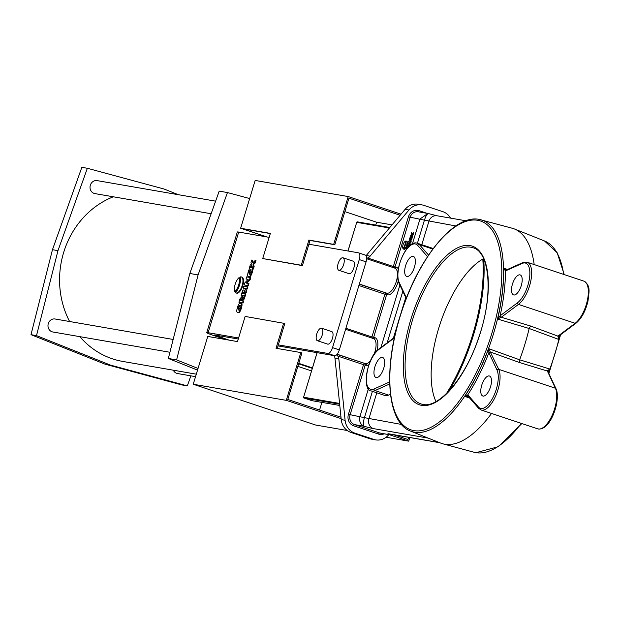 <?xml version="1.0" encoding="UTF-8"?>
<svg xmlns="http://www.w3.org/2000/svg" width="620" height="620" viewBox="0 0 620 620"><rect width="100%" height="100%" fill="white"/><g stroke="black" fill="none" stroke-linecap="round" stroke-linejoin="round"><path stroke-width="0.93" d="M169.927 352.269L52.832 331.979A6.588 5.96 -80.2 0 1 48.29 323.601A6.588 5.96 -80.2 0 1 55.087 318.998L173.158 339.458M211.133 213.745L94.876 193.595A6.588 5.96 -80.2 0 1 90.334 185.225A6.588 5.96 -80.2 0 1 97.123 180.621L215.621 201.159M69.618 321.517A85.599 77.516 -80.2 0 1 63.643 252.518A85.599 77.516 -80.2 0 1 113.328 196.796M197.54 370.101L168.353 358.469L189.828 273.482L219.201 191.123L227.455 192.556L249.659 198.555M190.89 375.852L187.317 385.88L110.577 365.134L36.503 335.622L57.978 250.635L87.35 168.276L164.083 189.023L178.328 194.696M196.308 374.178L122.714 361.421A85.599 77.516 -80.2 0 1 79.848 336.66M195.548 376.658L177.537 373.535A6.588 5.96 -80.2 0 1 173.321 370.194M187.317 385.88L181.807 384.927L105.075 364.18L31 334.668L52.468 249.682L81.848 167.323L87.35 168.276M198.043 368.443L176.615 359.902L198.082 274.908L227.455 192.556M168.353 358.469L176.615 359.902M189.828 273.482L198.082 274.908M105.075 364.18L110.577 365.134M31 334.668L36.503 335.622M52.468 249.682L57.978 250.635M410.285 240.955L410.393 240.986C411.975 239.7 412.424 238.22 411.75 236.546L411.176 236.352C409.603 237.638 409.154 239.126 409.828 240.8C411.409 239.514 411.858 238.034 411.176 236.352M410.339 240.978L409.828 240.8M410.169 239.692L410.851 237.437L410.138 239.684M406.061 241.04A4.216 1.775 -71.6 0 0 405.635 241.072A5.255 2.209 -71.6 0 1 403.256 248.922A4.216 1.775 -71.6 0 0 403.504 249.062A4.216 1.775 -71.6 0 0 403.612 249.093A4.216 1.775 -71.6 0 0 406.557 245.497A4.216 1.775 -71.6 0 0 406.17 241.064A4.216 1.775 -71.6 0 0 406.061 241.04M403.969 249.209A4.216 1.775 -71.6 0 0 404.07 249.256A4.216 1.775 -71.6 0 0 404.178 249.279A4.216 1.775 -71.6 0 0 407.123 245.69A4.216 1.775 -71.6 0 0 406.736 241.258A4.216 1.775 -71.6 0 0 406.627 241.226M249 276.52L249.217 276.597C250.992 278.566 254.657 266.515 251.922 267.701L251.356 267.514C249.581 265.538 245.915 277.597 248.651 276.404C250.426 278.38 254.092 266.321 251.356 267.514M249.108 276.567L248.651 276.404M249.325 274.187C250.945 272.885 251.402 271.389 250.697 269.685C249.077 270.987 248.62 272.482 249.325 274.187L249.263 274.172M238.111 312.333L238.336 312.41C240.111 314.387 243.776 302.328 241.04 303.513L240.475 303.327C238.7 301.359 235.034 313.41 237.77 312.224C239.545 314.193 243.21 302.142 240.475 303.327M238.227 312.379L237.77 312.224M238.444 310.008C240.064 308.706 240.521 307.202 239.816 305.497C238.196 306.799 237.739 308.303 238.444 310.008L238.382 309.992M241.118 276.884A8.432 3.542 -71.6 0 0 240.273 276.954A10.509 4.418 -71.6 0 1 235.499 292.648A8.432 3.542 -71.6 0 0 236.011 292.935A8.432 3.542 -71.6 0 0 236.228 292.989A8.432 3.542 -71.6 0 0 242.118 285.804A8.432 3.542 -71.6 0 0 241.335 276.938A8.432 3.542 -71.6 0 0 241.118 276.884M236.367 293.035A8.432 3.542 -71.6 0 0 236.577 293.121A8.432 3.542 -71.6 0 0 236.794 293.175A8.432 3.542 -71.6 0 0 242.684 285.99A8.432 3.542 -71.6 0 0 241.909 277.132A8.432 3.542 -71.6 0 0 241.684 277.07M342.806 257.742A6.588 2.767 -71.6 0 0 338.21 263.353A6.588 2.767 -71.6 0 0 338.815 270.281A6.588 2.767 -71.6 0 0 338.985 270.32A6.588 2.767 -71.6 0 0 343.589 264.709A6.588 2.767 -71.6 0 0 342.976 257.781A6.588 2.767 -71.6 0 0 342.806 257.742M348.858 273.614A6.588 2.767 -71.6 0 0 349.021 273.676A6.588 2.767 -71.6 0 0 349.192 273.722A6.588 2.767 -71.6 0 0 353.788 268.111A6.588 2.767 -71.6 0 0 353.183 261.183A6.588 2.767 -71.6 0 0 353.012 261.144M321.408 328.189A6.588 2.767 -71.6 0 0 316.804 333.8A6.588 2.767 -71.6 0 0 317.409 340.729A6.588 2.767 -71.6 0 0 317.579 340.767A6.588 2.767 -71.6 0 0 322.183 335.156A6.588 2.767 -71.6 0 0 321.579 328.228A6.588 2.767 -71.6 0 0 321.408 328.189M327.453 344.053A6.588 2.767 -71.6 0 0 327.616 344.123A6.588 2.767 -71.6 0 0 327.786 344.17A6.588 2.767 -71.6 0 0 332.39 338.551A6.588 2.767 -71.6 0 0 331.778 331.63A6.588 2.767 -71.6 0 0 331.607 331.591M519.901 274.854A10.532 4.425 108.4 0 1 520.172 274.923A10.532 4.425 108.4 0 1 521.149 285.998A10.532 4.425 108.4 0 1 513.786 294.981A10.532 4.425 108.4 0 1 513.515 294.911A10.532 4.425 108.4 0 1 512.538 283.836A10.532 4.425 108.4 0 1 519.901 274.854M489.188 375.953A10.532 4.425 108.4 0 1 489.459 376.014A10.532 4.425 108.4 0 1 490.436 387.097A10.532 4.425 108.4 0 1 483.073 396.079A10.532 4.425 108.4 0 1 482.794 396.01A10.532 4.425 108.4 0 1 481.825 384.927A10.532 4.425 108.4 0 1 489.188 375.953M382.377 357.438A10.532 4.425 108.4 0 1 382.649 357.507A10.532 4.425 108.4 0 1 383.625 368.59A10.532 4.425 108.4 0 1 376.262 377.565A10.532 4.425 108.4 0 1 375.991 377.503A10.532 4.425 108.4 0 1 375.015 366.42A10.532 4.425 108.4 0 1 382.377 357.438M413.091 256.347A10.532 4.425 108.4 0 1 413.362 256.417A10.532 4.425 108.4 0 1 414.338 267.491A10.532 4.425 108.4 0 1 406.976 276.474A10.532 4.425 108.4 0 1 406.704 276.404A10.532 4.425 108.4 0 1 405.728 265.329A10.532 4.425 108.4 0 1 413.091 256.347M389.693 383.966L375.007 390.561A23.049 9.688 108.4 0 1 371.798 391.081A23.049 9.688 108.4 0 1 371.202 390.925L384.803 395.459A23.049 9.688 -71.6 0 0 385.4 395.606A23.049 9.688 -71.6 0 0 388.608 395.095L390.461 394.266M479.214 219.41A111.391 46.818 108.4 0 1 481.019 219.806A111.391 46.818 108.4 0 1 492.807 335.963A111.391 46.818 108.4 0 1 414.563 432.218A111.391 46.818 108.4 0 1 410.603 431.101L440.665 443.083A113.258 47.608 -71.6 0 0 442.858 443.811A113.258 47.608 -71.6 0 0 444.687 444.222A113.258 47.608 -71.6 0 0 491.536 413.455M409.107 246.233L407.425 245.652L407.107 246.698L408.355 247M402.899 248.403A4.216 1.775 -71.6 0 0 405.015 241.428A4.216 1.775 -71.6 0 0 402.899 248.403L403.465 248.589A4.216 1.775 -71.6 0 0 403.729 248.341M405.751 242.288A4.216 1.775 -71.6 0 0 405.581 241.614L405.015 241.428M408.51 242.095L409.588 242.288L407.604 245.071L409.371 245.381L409.688 244.327L408.611 244.141L410.595 241.358L408.828 241.048L408.51 242.095L409.51 242.366M409.246 244.257L410.843 242.59L411.161 241.544L410.595 241.358M409.967 245.458L410.254 244.52L409.688 244.327M407.604 245.071L409.371 245.381M411.386 232.608L411.262 234.6L410.223 236.445L411.44 235.298L411.913 237.018L412.478 237.204L412.571 234.918L413.78 232.919L413.214 232.733L411.82 234.05L411.386 232.608L412.215 233.678M411.091 236.344L411.595 235.871M247.318 289.005L247.953 286.905L247.388 286.711L243.854 286.099L243.218 288.199L247.318 289.005L246.752 288.812L247.388 286.711M244.288 298.979L245.078 296.368L244.513 296.174L242.312 298.429L241.932 296.546L239.987 298.832L238.948 302.25L243.048 303.056L243.683 300.956L241.761 300.529L243.722 298.794L244.288 298.979L242.412 300.646M242.97 297.755L242.172 296.709M235.36 291.795A8.432 3.542 -71.6 0 0 239.599 277.845L239.033 277.659A8.432 3.542 -71.6 0 0 234.794 291.601L235.36 291.795M269.173 237.344L238.7 232.066A14.485 0.837 -163.1 0 0 237.313 232.012L206.731 332.646A14.485 0.837 -163.1 0 0 214.536 335.808L225.765 339.551M238.592 337.985L208.126 332.7A14.485 0.837 -163.1 0 0 206.731 332.646M327.864 353.454A6.588 2.767 -71.6 0 0 332.529 347.642L339.326 349.905A6.588 2.767 108.4 0 1 334.668 355.717L327.864 353.454L278.318 344.867L284.812 323.477L245.14 316.425L237.499 341.581L207.77 336.435L193.246 384.237L315.681 425.041L347.239 430.505M332.529 347.642L359.282 259.579A6.588 2.767 -71.6 0 0 358.608 252.851A6.588 2.767 -71.6 0 0 358.438 252.813L308.892 244.226L310.039 240.452L334.815 244.745L348.952 198.199L400.125 215.256M262.725 258.555L301.258 265.236L308.907 240.072L333.676 244.365L348.2 196.563L255.161 180.443L240.638 228.245L270.367 233.399L262.725 258.555L302.397 265.616L308.892 244.226M244.427 290.276L243.458 289.966L242.715 290.54L241.087 295.197L245.195 295.996L246.543 290.346L245.35 289.494L244.117 290.943M246.008 279L248.171 279.372L244.838 282.852L244.203 284.952L247.737 285.564L248.372 283.464L246.218 283.092L249.542 279.612L250.185 277.512L246.651 276.9L246.008 279L248.101 279.45M246.853 283.201L250.116 279.798L250.751 277.706L250.185 277.512M244.203 284.952L248.302 285.75L248.946 283.65L248.372 283.464M251.774 260.028L250.984 262.624L251.519 264.012L250.24 265.096L249.449 267.693L251.875 265.406L252.821 268.832L253.386 269.026L254.138 266.546L253.565 264.461L255.223 262.981L255.99 260.454L255.424 260.26L252.635 262.911L251.774 260.028L252.34 260.214L253.03 262.531M249.449 267.693L250.015 267.879L252.03 265.98M267.158 236.995L242.327 228.718L270.312 233.57M392.018 224.882L376.635 222.216L344.875 211.637M375.774 225.06L376.635 222.216M483.778 259.121L483.701 259.098A115.894 48.717 108.4 0 1 449.252 390.693M446.485 393.522A115.235 48.438 -71.6 0 0 482.786 259.098L483.701 259.098M482.786 259.098A82.313 34.596 -71.6 0 0 439.944 324.345A82.313 34.596 -71.6 0 0 435.961 401.551M388.833 434.62L388.694 434.791A15.802 14.314 -80.2 0 1 375.604 439.875L371.752 439.2A15.802 14.314 -80.2 0 1 369.861 438.728L350.92 432.411A15.802 14.314 -80.2 0 1 341.233 419.593L334.986 358.376A6.588 5.96 99.8 0 0 334.087 355.617M366.102 255.665A6.588 5.96 99.8 0 0 366.242 255.502L405.116 209.328A15.802 14.314 -80.2 0 1 418.206 204.244L422.057 204.91A15.802 14.314 -80.2 0 1 423.948 205.391L442.889 211.699A15.802 14.314 -80.2 0 1 450.546 218.116M432.876 249.023A23.049 9.688 -71.6 0 0 430.97 247.744L417.368 243.21A23.049 9.688 108.4 0 1 419.36 244.582A1.317 1.163 138.8 0 0 417.694 245.381A21.731 9.137 -71.6 0 0 415.253 243.947A21.731 9.137 -71.6 0 0 401.621 258.238A21.731 9.137 -71.6 0 0 399.156 282.387L406.457 297.957M375.604 439.875A15.802 14.314 -80.2 0 1 373.713 439.394L354.772 433.086A15.802 14.314 -80.2 0 1 345.092 420.259L338.838 359.042A6.588 5.96 99.8 0 0 337.822 356.089L336.738 354.702M366.683 258.276L367.637 257.966A6.588 5.96 99.8 0 0 370.094 256.169L408.968 209.994A15.802 14.314 -80.2 0 1 422.057 204.91M469.689 398.079L464.736 396.343L467.798 394.839L478.469 407.046A21.731 9.137 -71.6 0 0 493.195 397.118A21.731 9.137 -71.6 0 0 497.007 370.039L488.893 352.718L488.63 348.642L519.645 359.801A113.258 47.608 -71.6 0 0 529.162 328.499L497.62 319.044L500.107 315.797L517.406 302.878A21.731 9.137 -71.6 0 0 529.612 277.249A21.731 9.137 -71.6 0 0 522.094 263.469L505.439 270.94L503.657 268.251L507.532 269.444M534.177 264.57A113.258 47.608 -71.6 0 0 514.453 228.981A113.258 47.608 -71.6 0 0 512.26 228.253L479.121 219.387C454.545 214.101 419.275 256.959 401.768 310.899C382.959 365.955 386.283 422.569 410.603 431.101M576.011 323.198L558.822 336.032L558.713 339.411L529.162 328.499L530.534 326.004L557.946 336.133L575.143 323.299A23.049 9.688 -71.6 0 0 587.435 300.088A23.049 9.688 -71.6 0 0 583.908 281.139C591.054 285.68 588.961 291.974 587.993 301.049C585.543 311.155 581.552 318.541 576.011 323.198A1.317 1.023 -126.7 0 1 575.143 323.299L518.46 304.412L501.193 317.3L497.62 319.044A111.399 46.826 -71.6 0 0 503.657 268.251L506.804 270.072M547.941 371.519A1.317 1.062 158.8 0 0 547.941 371.504L547.948 371.535A1.317 1.093 154.9 0 0 547.351 371.024L519.444 362.499L519.645 359.801L549.723 369.001L548.196 371.194M392.894 434.604L389.143 434.604A14.485 0.837 16.9 0 1 389.283 433.899L439.425 442.595M408.634 437.332L407.968 439.526L393.537 434.713L390.585 434.914L379.556 432.946A7.905 7.153 99.8 0 0 380.502 433.179L390.096 434.845M428.164 438.1L373.411 428.614A14.485 0.837 16.9 0 1 364.204 426.289C362.995 425.18 363.072 422.298 364.428 417.663L401.543 424.452M368.954 364.661A14.485 6.092 108.4 0 1 366.304 365.32L365.203 365.126L350.106 414.819A7.905 7.153 99.8 0 0 354.617 424.63L364.204 426.289C360.367 424.499 358.949 421.243 359.957 416.524L368.381 388.794M455.878 225.967L424.436 220.154C425.87 215.605 427.327 213.451 428.792 213.691L428.544 213.613M412.439 243.792L419.965 219.023L427.885 213.458L418.268 211.792A7.905 7.153 99.8 0 0 410.114 217.31L395.017 267.003L396.118 267.197A14.485 6.092 108.4 0 1 398.319 269.01M339.326 349.905L366.087 261.849L359.282 259.579M358.771 252.921L365.242 255.076A6.588 2.767 108.4 0 1 365.413 255.122A6.588 2.767 108.4 0 1 366.087 261.849M229.075 340.124L214.295 334.947L238.281 339.016M278 345.898L334.668 355.717M298.631 363.832L309.767 367.544A14.485 0.837 -163.1 0 0 312.294 368.365M312.433 367.9L298.778 363.351M386.097 437.239L408.719 441.161L409.82 437.534M193.246 384.237L286.285 400.357L341.139 418.639M389.414 434.721L408.719 441.161M286.285 400.357L300.808 352.555L301.94 352.935L287.804 399.474L340.992 417.206M300.808 352.555L276.032 348.262L283.681 323.105M277.225 348.463L278.318 344.867M297.863 366.366L311.519 370.915M348.2 196.563L401.039 214.171M333.676 244.365L334.815 244.745M240.638 228.245L266.608 236.902M301.258 265.236L302.397 265.616M308.907 240.072L310.039 240.452M321.896 402.396L319.563 410.06M557.884 336.195L557.946 336.133A1.317 1.023 -126.7 0 0 558.822 336.032A1.317 0.992 -129.8 0 1 558.767 336.071L558.767 336.071A1.317 0.992 -129.8 0 1 557.884 336.195L558.713 339.411A111.399 46.826 108.4 0 0 559.635 335.42M468.418 396.413L464.736 396.343A111.399 46.826 -71.6 0 0 488.63 348.642L498.728 369.342A23.049 9.688 108.4 0 1 496.116 394.956A23.049 9.688 108.4 0 1 481.663 410.114A23.049 9.688 108.4 0 1 481.066 409.967L537.749 428.854A23.049 9.688 -71.6 0 0 538.346 429.001A23.049 9.688 -71.6 0 0 552.8 413.842A23.049 9.688 -71.6 0 0 555.412 388.236L547.321 370.946L549.723 369.001A111.399 46.826 108.4 0 1 548.406 372.504M522.094 263.469A1.317 1.116 65.8 0 1 522.683 262.647L506.137 270.072A1.317 1.139 70.6 0 0 505.439 270.94A112.716 47.376 108.4 0 1 500.107 315.797A1.317 0.992 -129.8 0 0 501.193 317.3M506.137 270.072A1.317 1.116 65.8 0 0 505.54 270.894M530.534 326.004L501.262 317.246A1.317 1.023 -126.7 0 1 500.216 315.712M490.629 352.059A1.317 1.062 158.8 0 0 488.893 352.718A112.716 47.376 108.4 0 1 467.798 394.839A1.317 1.17 -47.2 0 0 468.015 396.165M519.444 362.499L490.668 352.137A1.317 1.093 154.9 0 0 488.94 352.827M479.074 408.596A1.317 1.163 -41.2 0 1 478.609 408.286L468.007 396.157A1.317 1.163 -41.2 0 1 467.868 394.909M547.964 371.706L547.933 371.504A1.317 1.062 158.8 0 0 547.933 371.504A1.317 1.062 158.8 0 0 547.321 370.946M234.794 291.601A8.432 3.542 -71.6 0 0 239.033 277.659M240.382 305.691C238.762 306.985 238.305 308.489 239.01 310.194M238.948 302.25L243.048 303.056M242.482 302.862L243.118 300.77M240.483 299.677L240.304 300.281L241.157 300.429L241.343 299.824A1.031 0.434 -71.6 0 0 241.25 298.739A1.031 0.434 -71.6 0 0 240.483 299.677L241.048 299.863L240.893 300.382M241.444 299.103A1.031 0.434 -71.6 0 0 241.048 299.863M243.722 298.794L244.513 296.174M241.087 295.197L245.195 295.996M244.629 295.81L245.706 292.245L246.272 292.431M245.706 292.245L245.838 291.702L246.404 291.896M245.838 291.702L246.473 291.493M245.908 291.299L246.535 291.144M245.962 290.958L245.993 290.524L246.559 290.71M245.993 290.524L246.543 290.346M245.977 290.152L246.473 290.059M245.908 289.873L246.342 289.842M245.776 289.656L245.35 289.494M244.078 292.555L243.799 293.454L244.559 293.586L244.908 291.772L244.078 292.555L244.644 292.749L244.396 293.562M244.172 292.284L244.644 292.749M244.272 292.067L244.737 292.469M244.365 291.904L244.838 292.26M244.474 291.749L244.931 291.904M243.079 291.966L242.443 293.221L243.11 293.338L243.296 292.036M242.614 292.648L243.032 293.322M242.668 292.508L243.179 292.841M242.761 292.307L243.242 292.694M242.862 292.136L243.35 292.299M243.218 288.199L246.752 288.812M247.737 285.564L248.302 285.75M249.542 279.612L250.116 279.798M251.263 269.871C249.643 271.173 249.186 272.676 249.891 274.381M252.821 268.832L253.572 266.352L252.999 264.267L254.657 262.795L255.424 260.26M254.657 262.795L255.223 262.981M253.572 266.352L254.138 266.546M252.999 264.267L253.565 264.461M407.542 247.915L406.86 247.868L406.232 249.589M407.107 246.698L408.425 246.923M410.277 242.404L410.843 242.59M410.735 239.878L411.417 237.631M411.913 237.018L412.006 234.732L413.214 232.733M412.827 233.996L413.393 234.182M410.223 236.445L410.611 236.569M412.285 235.771L412.858 235.964M412.006 234.732L412.571 234.918M416.772 243.063A23.049 9.688 108.4 0 1 417.368 243.21L416.609 243.024C405.953 240.475 393.243 272.265 399.102 283.325A1.317 1.093 -25.1 0 1 399.156 282.387M394.374 337.885L378.75 349.548A21.731 9.137 -71.6 0 0 367.032 372.085A21.731 9.137 -71.6 0 0 371.047 389.438A21.731 9.137 -71.6 0 0 374.069 388.957L389.639 381.966M388.608 395.095L375.007 390.561A1.317 1.116 -114.2 0 1 374.069 388.957M477.757 220.309A110.073 46.268 -71.6 0 0 399.799 317.479A110.073 46.268 -71.6 0 0 413.865 430.606A110.073 46.268 -71.6 0 0 491.831 333.428A110.073 46.268 -71.6 0 0 477.757 220.309M420.926 403.922L422.902 404.418C438.921 408.495 465.829 377.371 478.787 337.303C493.69 295.236 489.901 251.704 472.967 247.744A82.313 34.596 -71.6 0 0 470.836 247.21A82.313 34.596 -71.6 0 0 413.315 317.378A82.313 34.596 -71.6 0 0 420.926 403.922A82.313 34.596 -71.6 0 0 422.762 404.403M421.546 405.341A83.623 35.154 108.4 0 1 410.858 319.401A83.623 35.154 108.4 0 1 470.084 245.574A83.623 35.154 108.4 0 1 480.771 331.514A83.623 35.154 108.4 0 1 421.546 405.341M521.854 423.553L498.271 446.725L475.997 452.678L474.099 452.259A111.391 46.818 -71.6 0 0 475.896 452.654A111.391 46.818 -71.6 0 0 521.265 423.359M497.007 370.039A1.317 1.093 154.9 0 1 498.728 369.342L555.412 388.236A1.317 1.093 154.9 0 1 556.016 388.748L547.948 371.535M417.423 243.234L424.436 220.154L408.425 216.837A9.223 8.347 -80.2 0 1 419.043 210.676L426.854 213.28M398.288 280.969A14.485 6.092 108.4 0 1 387.709 294.872L386.609 294.678L373.612 337.451L374.713 337.644A14.485 6.092 108.4 0 1 377.076 350.656M384.183 433.822A9.223 8.347 -80.2 0 1 378.626 434.108L353.679 425.793A9.223 8.347 -80.2 0 1 348.425 414.346L364.428 417.663L372.426 391.336M380.928 347.502L399.908 285.045M208.126 332.7L238.7 232.066M427.536 256.641L417.694 245.381M465.953 220.782L437.054 215.776A7.905 7.153 -80.2 0 0 428.908 221.294L421.794 244.691M405.751 297.515L400.357 315.262M399.009 319.688L393.382 338.202M348.425 414.346L363.522 364.653L337.822 356.089M345.89 328.298L371.93 336.978L384.919 294.206L358.887 285.526M367.637 257.966L393.328 266.53L408.425 216.837M353.679 425.793A1.317 0.55 -71.6 0 1 354.617 424.63L379.556 432.946A1.317 0.55 -71.6 0 0 378.626 434.108M548.475 372.659A111.391 46.818 -71.6 0 0 559.79 335.312M563.696 274.404A111.391 46.818 -71.6 0 0 544.507 240.971L514.453 228.981M376.797 392.793L368.9 418.795A7.905 7.153 -80.2 0 0 373.411 428.614M428.56 255.115L419.36 244.582L432.838 249.077M522.683 262.647L527.225 262.252A23.049 9.688 108.4 0 1 530.751 281.193A23.049 9.688 108.4 0 1 518.46 304.412A1.317 1.023 -126.7 0 1 517.406 302.878M373.713 439.394L369.861 438.728M408.968 209.994L405.116 209.328M370.094 256.169L366.242 255.502M337.048 354.361L365.552 363.684A13.167 5.534 -71.6 0 0 370.574 360.662M337.164 354.221L365.552 363.684A1.317 1.194 99.8 0 1 366.304 365.32M338.838 359.042L334.986 358.376M345.092 420.259L341.233 419.593M354.772 433.086L350.92 432.411M359.298 284.192L386.958 293.237A13.167 5.534 -71.6 0 0 396.157 282.007A13.167 5.534 -71.6 0 0 394.94 268.158L366.668 258.734M359.344 284.03L386.958 293.237A1.317 1.194 99.8 0 1 387.709 294.872M374.077 354.369A13.167 5.534 -71.6 0 0 373.542 338.605L345.588 329.29M402.829 291.276L387.159 342.852M439.758 442.726L390.22 434.139A7.905 7.153 -80.2 0 1 389.283 433.899M217.845 336.381L218.101 335.521M389.399 227.997L356.725 222.34L348.014 251.007M317.122 352.679L303.599 397.195L339.582 403.434M357.484 221.898L389.817 227.501L357.407 221.875A0.659 0.597 -80.2 0 1 357.484 221.898M339.667 404.201L303.971 398.017L311.906 400.66L339.799 405.488L311.984 400.675A0.659 0.597 -80.2 0 1 311.906 400.66L311.876 400.644M394.483 337.388L379.099 348.866A1.317 1.023 53.3 0 0 378.75 349.548M481.066 409.967L478.609 408.286A1.317 1.163 -41.2 0 1 478.469 407.046M303.932 398.001L303.955 398.009A0.659 0.597 -80.2 0 1 303.599 397.195L303.537 397.195A0.659 0.659 0 0 0 303.955 398.009L311.891 400.652A0.659 0.659 0 0 0 311.984 400.675A0.659 0.597 -80.2 0 0 312.069 400.683M303.591 397.226L317.06 352.664M356.725 222.34A0.659 0.597 -80.2 0 1 357.407 221.875A0.659 0.659 0 0 0 356.663 222.332L356.725 222.34M356.717 222.371L347.952 250.992M396.118 267.197A1.317 1.194 -80.2 0 1 394.832 268.127M394.149 267.894A1.317 1.194 99.8 0 0 395.017 267.003L393.328 266.53A1.317 0.55 -71.6 0 0 393.251 267.6M385.857 293.043A1.317 0.55 -71.6 0 0 384.919 294.206L386.609 294.678A1.317 1.194 99.8 0 0 385.857 293.043M419.043 210.676A1.317 0.55 -71.6 0 0 419.05 211.931M372.744 338.342A1.317 1.194 -80.2 0 0 373.612 337.451L371.93 336.978A1.317 0.55 -71.6 0 0 371.845 338.047M374.713 337.644A1.317 1.194 -80.2 0 1 373.434 338.574M364.452 363.49A1.317 0.55 -71.6 0 0 363.522 364.653L365.203 365.126A1.317 1.194 99.8 0 0 364.452 363.49M406.17 241.064L406.736 241.258M241.335 276.938L241.909 277.132M338.815 270.281L349.021 273.676M317.409 340.729L327.616 344.123M474.099 452.259L442.858 443.811M527.225 262.252L583.908 281.139M437.054 215.776L428.653 213.637M365.413 255.122L358.608 252.851M321.579 328.228L331.778 331.63M342.976 257.781L353.183 261.183M548.886 373.535L560.627 334.684M564.216 274.575L557.194 252.743L544.507 240.971M379.099 348.866C366.521 356.864 362.026 391.329 371.202 390.925M406.224 298.53L399.102 283.325M556.016 388.748C561.24 399.575 550.521 431.543 537.749 428.854M236.011 292.935L236.577 293.121M241.932 296.546L242.498 296.732M403.504 249.062L404.07 249.256"/></g></svg>
